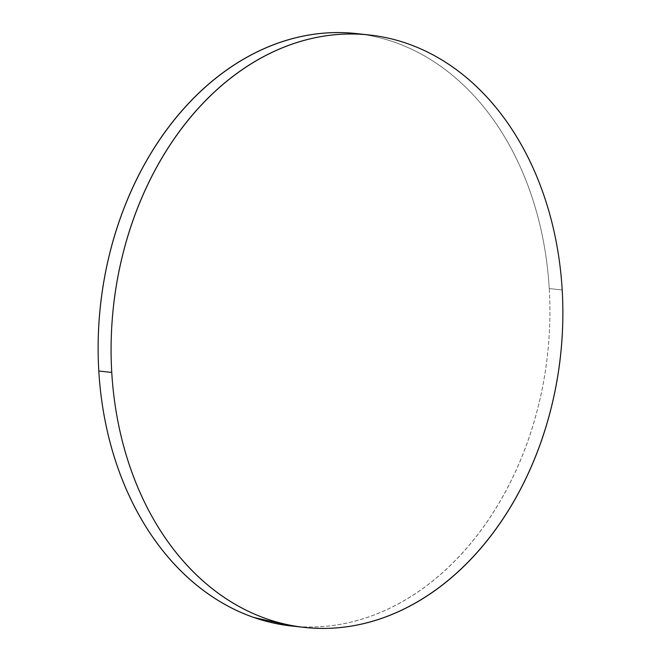 <?xml version="1.0" encoding="UTF-8"?>
<svg xmlns="http://www.w3.org/2000/svg" width="661" height="661" viewBox="0 0 661 661"><rect width="100%" height="100%" fill="white"/><g stroke="black" fill="none" stroke-linecap="round" stroke-linejoin="round"><path stroke-width="0.5" stroke-dasharray="3.31 2.48" d="M291.567 626.008A297.987 224.897 96.3 0 0 549.241 288.56L562.197 289.981L549.241 288.56A297.987 224.897 96.3 0 0 356.477 33.579M292.022 626.058L297.235 626.529C311.967 627.644 326.724 626.851 341.514 624.141C356.296 621.439 370.829 616.87 385.115 610.442C399.393 604.022 413.142 595.858 426.37 585.96C439.59 576.062 452.033 564.618 463.692 551.629C475.35 538.641 486 524.355 495.643 508.78C505.285 493.197 513.746 476.622 521 459.048C528.263 441.474 534.195 423.238 538.789 404.342C543.392 385.454 546.573 366.268 548.324 346.777C550.084 327.294 550.39 307.894 549.241 288.56C548.093 269.234 545.515 250.354 541.508 231.928C537.492 213.503 532.13 195.879 525.404 179.057C518.687 162.234 510.746 146.544 501.575 131.977C492.404 117.41 482.183 104.248 470.913 92.499C459.643 80.749 447.538 70.628 434.608 62.142C421.677 53.657 408.159 46.964 394.055 42.064C379.951 37.173 365.541 34.165 350.809 33.05M368.978 34.942L369.433 34.992"/><path stroke-width="0.99" d="M369.433 34.992L356.477 33.579A297.987 224.897 96.3 0 0 98.803 371.019L111.759 372.44A297.987 224.897 -83.7 0 1 369.433 34.992A297.987 224.897 -83.7 0 1 562.197 289.981A297.987 224.897 -83.7 0 1 304.523 627.421A297.987 224.897 -83.7 0 1 111.759 372.44L98.803 371.019A297.987 224.897 96.3 0 0 291.567 626.008L304.523 627.421M111.759 372.44C112.907 391.766 115.485 410.646 119.492 429.072C123.508 447.497 128.87 465.121 135.596 481.943C142.313 498.766 150.254 514.456 159.425 529.023C168.596 543.59 178.817 556.752 190.087 568.501C201.357 580.251 213.462 590.372 226.393 598.858C239.323 607.343 252.841 614.036 266.945 618.936C281.049 623.827 295.459 626.835 310.191 627.95C324.923 629.065 339.68 628.272 354.47 625.562C369.251 622.852 383.785 618.291 398.071 611.863C412.348 605.435 426.097 597.28 439.325 587.381C452.545 577.483 464.989 566.039 476.647 553.05C488.305 540.062 498.956 525.776 508.598 510.193C518.241 494.618 526.701 478.035 533.956 460.461C541.219 442.887 547.151 424.659 551.745 405.763C556.347 386.875 559.528 367.681 561.288 348.198C563.04 328.715 563.346 309.307 562.197 289.981C561.049 270.655 558.471 251.775 554.463 233.35C550.448 214.924 545.085 197.3 538.36 180.478C531.642 163.655 523.702 147.965 514.531 133.398C505.359 118.831 495.139 105.669 483.869 93.92C472.598 82.162 460.494 72.049 447.563 63.563C434.632 55.07 421.115 48.385 407.011 43.486C392.907 38.594 378.497 35.587 363.765 34.471C349.033 33.356 334.276 34.149 319.486 36.859C304.704 39.561 290.171 44.13 275.885 50.558C261.607 56.978 247.858 65.142 234.63 75.04C221.41 84.939 208.967 96.382 197.309 109.371C185.65 122.359 175 136.645 165.357 152.22C155.715 167.803 147.254 184.378 140 201.952C132.737 219.526 126.805 237.762 122.211 256.658C117.608 275.546 114.427 294.732 112.676 314.223C110.916 333.706 110.61 353.106 111.759 372.44M350.809 33.05C336.077 31.935 321.32 32.728 306.53 35.438C291.749 38.148 277.215 42.709 262.929 49.137C248.652 55.565 234.903 63.72 221.675 73.619C208.455 83.517 196.011 94.961 184.353 107.95C172.695 120.938 162.044 135.224 152.402 150.807C142.759 166.382 134.299 182.965 127.044 200.539C119.781 218.113 113.849 236.341 109.255 255.237C104.653 274.125 101.472 293.319 99.712 312.802C97.96 332.285 97.654 351.693 98.803 371.019C99.951 390.345 102.529 409.225 106.537 427.65C110.552 446.076 115.915 463.7 122.64 480.522C129.358 497.345 137.298 513.035 146.469 527.602C155.641 542.169 165.861 555.331 177.131 567.08C188.402 578.838 200.506 588.951 213.437 597.437C226.368 605.93 239.885 612.615 253.989 617.514L292.022 626.058"/></g></svg>
